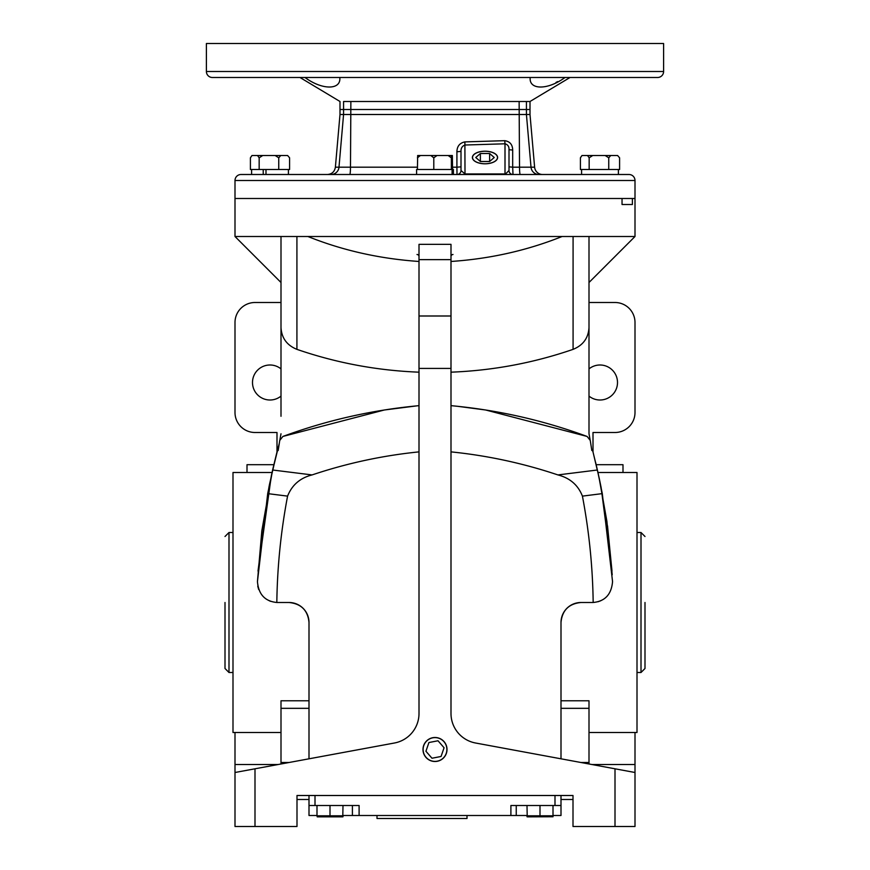 <?xml version="1.0" encoding="UTF-8"?>
<svg xmlns="http://www.w3.org/2000/svg" width="870" height="870" viewBox="0 0 870 870"><rect width="100%" height="100%" fill="white"/><g stroke="black" fill="none" stroke-linecap="round" stroke-linejoin="round"><path stroke-width="1.3" d="M435 761.391A11.886 11.886 0 0 1 423.114 749.505A11.886 11.886 0 0 1 435 737.608A11.886 11.886 0 0 1 446.886 749.505A11.886 11.886 0 0 1 435 761.391M273.843 464.7L247.004 464.7L247.004 472.497M272.049 472.497L232.997 472.497L232.997 732.496L280.999 732.496M309.002 622.496C307.86 610.403 301.194 603.736 289.003 602.497A19.999 19.999 0 0 1 309.002 622.496L309.002 758.814M280.999 280.086L280.999 282.5L234.998 236.499L234.998 198.501L622.039 198.501L622.039 204.504L632.392 204.504L622.039 204.504M450.997 372.175C492.898 370.555 533.593 362.953 573.08 349.359L573.08 236.499L635.002 236.499L635.002 198.501L234.998 198.501L234.998 180.503A6.003 6.003 0 0 1 241.001 174.5L628.999 174.5A6.003 6.003 0 0 1 635.002 180.503L635.002 198.501L632.392 198.501L632.392 204.504M450.997 261.468C490.006 258.847 527.046 250.527 562.107 236.499L234.998 236.499M590.077 439.676L589.001 433.771L589.001 327.544C588.403 338.017 583.096 345.292 573.08 349.359M596.157 464.7L622.996 464.7L622.996 472.497M589.001 732.496L637.003 732.496L637.003 472.497L597.951 472.497M580.997 602.497C568.828 603.704 562.161 610.37 560.998 622.496A19.999 19.999 0 0 1 580.997 602.497L593.079 602.497M280.999 396.111A17.498 17.498 0 0 1 252.496 382.495A17.498 17.498 0 0 1 280.999 368.891M589.001 368.891A17.498 17.498 0 0 1 617.504 382.495A17.498 17.498 0 0 1 589.001 396.111M635.002 732.496L635.002 826.5L573.004 826.5L573.004 795.495L296.996 795.495L296.996 826.5L234.998 826.5L234.998 772.495L254.997 768.797L254.997 826.5M615.003 826.5L615.003 768.797L475.542 743.002A30.004 30.004 0 0 1 450.997 713.498L450.997 315.995L419.003 315.995L419.003 713.498A30.004 30.004 0 0 1 394.458 743.002L254.997 768.797M573.004 799.497L560.998 799.497M309.002 799.497L296.996 799.497M419.003 259.641L450.997 259.641L450.997 244.35L419.003 244.35L419.003 315.995M450.997 259.641L450.997 315.995M615.003 768.797L635.002 772.495M280.999 236.499L280.999 416.284M280.999 331.579L280.999 391.304M419.003 451.878C382.528 455.565 346.891 463.253 312.091 474.922C300.183 477.913 292.005 484.981 287.578 496.117C280.901 531.276 277.312 566.729 276.823 602.486A19.999 19.999 0 0 0 277.421 602.497L289.003 602.497M419.003 372.175C377.101 370.555 336.407 362.953 296.92 349.359C286.904 345.292 281.597 338.017 280.999 327.544M280.999 433.771L279.922 439.676M419.003 405.659C372.251 409.998 326.881 420.264 282.891 436.446L384.214 410.031M384.725 409.944L416.839 405.866M282.891 436.446L279.748 440.416L278.183 450.497L277.28 450.823L272.604 470.007L312.091 474.922M307.893 236.499C342.639 250.451 379.679 258.771 419.003 261.468M450.997 451.878C487.526 455.575 523.164 463.264 557.909 474.922L597.396 470.007L592.72 450.823L591.817 450.497L590.251 440.416L587.109 436.446C543.119 420.264 497.749 409.998 450.997 405.659M560.998 758.814L560.998 622.496M557.909 474.922C569.904 477.989 578.082 485.058 582.421 496.117C589.099 531.287 592.688 566.74 593.177 602.486A19.999 19.999 0 0 1 592.579 602.497M573.08 236.499L562.107 236.499M458.153 406.377L485.275 409.944M485.786 410.031L587.109 436.446M589.001 331.579L589.001 391.304M589.001 236.499L589.001 327.544M280.999 302.499L254.997 302.499A19.999 19.999 0 0 0 234.998 322.498L234.998 412.5A19.999 19.999 0 0 0 254.997 432.499L276.997 432.499L276.997 451.921M278.389 446.625L277.247 450.964M277.03 451.791L272.843 468.995M272.473 470.616L261.859 530.624M261.848 530.689L257.444 581.584L267.699 493.616L272.604 470.007M268.852 487.624L258.009 571.09L271.353 475.618M271.429 475.281L279.313 443.221M276.867 452.454L269.569 484.068M269.559 484.111L269.004 486.852M234.998 732.496L234.998 772.495M560.998 700.774L589.001 700.774L589.001 763.99M309.002 700.774L280.999 700.774L280.999 763.99M267.699 493.616L287.578 496.117M257.444 581.573C258.52 594.362 264.98 601.333 276.823 602.486M597.396 470.007L602.301 493.616L612.556 581.573C611.469 594.384 605.009 601.355 593.177 602.486M612.208 574.787L606.89 521.358M606.836 520.999L599.299 478.641M598.571 475.259L596.439 465.885M595.667 462.622L597.918 472.323M598.875 476.684L606.912 521.489M607.51 525.795L611.991 571.09L601.116 487.461M601.105 487.428L599.191 478.119M599.125 477.826L593.046 452.096M582.421 496.117L602.301 493.616M593.003 451.921L593.003 432.499L615.003 432.499A19.999 19.999 0 0 0 635.002 412.5L635.002 322.498A19.999 19.999 0 0 0 615.003 302.499L589.001 302.499M270.766 601.366L269.341 600.8M266.481 599.245L265.698 598.701M258.684 589.501L257.759 586.195M598.049 601.736L600.768 600.746M603.204 599.441L604.454 598.593M605.161 598.049L606.89 596.472M618.396 174.5L618.396 169.498L581.595 169.498L581.595 174.5M452.998 254.497A2.001 2.001 0 0 0 450.997 256.498M417.002 254.497A2.001 2.001 0 0 1 419.003 256.498M553.005 815.505L560.998 815.505L560.998 805.5L554.995 805.5L554.995 795.495M342.997 815.505L527.002 815.505M309.002 795.495L309.002 815.505L316.995 815.505M377.004 815.505L377.004 818.496L467.005 818.496L467.005 815.505M560.998 795.495L560.998 805.5M516.247 815.505L516.247 805.5M510.897 815.505L510.897 805.5L554.995 805.5M309.002 805.5L359.103 805.5L359.103 815.505M352.404 815.505L352.404 805.5M485.003 151.195A12.604 6.297 180 0 1 497.596 157.611A12.604 6.297 180 0 1 485.003 163.799A12.604 6.297 180 0 1 472.399 157.611A12.604 6.297 180 0 1 485.003 151.195M489.614 153.501L480.381 153.501L475.76 157.503L480.381 161.505L489.614 161.505L494.236 157.503L489.614 153.501L489.614 161.505M480.381 153.501L480.381 161.505M527.002 805.5L527.22 816.854L553.005 816.745L553.005 815.81L553.005 816.745L553.005 815.81L527.002 815.81L527.002 816.745L527.002 815.81L539.998 815.81L539.998 805.5M617.602 155.502L619.592 157.807L617.602 155.502L610.74 155.502L608.75 157.807L605.161 155.502L592.753 155.502L589.164 157.807L587.554 155.502L582.008 155.502L580.41 157.807L580.41 169.498L589.164 169.498L589.164 157.807M619.592 157.807L619.592 169.498L589.164 169.498M608.75 169.498L608.75 157.807M610.74 155.502L605.161 155.502M582.008 155.502L581.084 156.73M592.753 155.502L587.554 155.502M288.405 174.5L288.405 169.498L265.992 169.498L265.992 174.5M251.604 174.5L251.604 169.498L259.162 169.498L250.408 169.498L250.408 157.807L252.006 155.502L257.553 155.502L259.162 157.807L259.162 169.498L265.992 169.498L263.229 169.498L263.229 174.5M342.997 815.81L342.997 816.745L342.997 815.81L342.997 816.745L342.997 815.81L316.995 815.81L317.224 816.854L342.78 816.854L342.997 805.5M530.004 114.503L343.574 114.503L343.574 109.5L339.996 109.5L530.004 109.5L343.574 109.5L343.574 101.496C338.811 101.496 338.811 101.496 343.574 101.496L530.004 101.496L530.004 114.503L534.615 167.192A8.004 8.004 0 0 0 542.575 174.5M485.003 151.26A12.484 6.242 0 0 0 472.519 157.611A12.484 6.242 0 0 0 485.003 163.745A12.484 6.242 0 0 0 497.488 157.611A12.484 6.242 0 0 0 485.003 151.26M509.004 166.844L512.691 167.192L512.995 174.5A4.002 4.002 0 0 1 509.004 170.498L509.004 149.705C509.189 146.562 507.852 144.594 505.002 143.8L504.72 140.679C509.896 141.451 512.55 144.572 512.691 150.053L512.691 167.192L534.615 167.192M505.002 174.5L509.004 170.498M457 174.5A4.002 4.002 0 0 0 461.002 170.498L465.004 173.967L505.002 173.967L505.002 143.8L465.004 145.018C462.177 146.073 460.85 148.204 461.002 151.402L461.002 170.498L461.002 166.844L456.913 167.192L457 174.5M461.002 151.402L456.913 151.761C457.033 146.28 459.686 142.995 464.885 141.897L504.72 140.679M331.035 174.5A8.004 7.971 90 0 0 338.985 167.192L343.574 114.503L339.996 114.503L335.385 167.192L417.426 167.192M509.004 149.705L512.691 150.053M465.004 174.5L464.885 141.897M330.002 805.5L330.002 815.81M316.995 805.5L316.995 815.81M287.611 155.502L289.59 157.807L289.59 169.498L278.748 169.498L278.748 157.807L280.738 155.502L287.611 155.502L289.59 157.807M259.162 157.807L262.751 155.502L275.159 155.502L278.748 157.807M252.006 155.502L251.082 156.73M262.751 155.502L257.553 155.502M280.738 155.502L275.159 155.502M553.005 805.5L553.005 815.81M644.996 602.497L644.996 668.497L644.996 602.497M225.004 602.497L225.004 668.497L225.004 602.497M637.003 672.499L641.005 672.499L641.005 532.505L637.003 532.505M232.997 532.505L228.995 532.505L225.004 536.496M232.997 672.499L228.995 672.499L228.995 532.505M527.002 815.81L527.002 816.745M663.603 71.503A6.003 6.003 0 0 1 657.6 77.495L212.4 77.495A6.003 6.003 0 0 1 206.397 71.503L206.397 43.5L663.603 43.5L663.603 71.503L206.397 71.503M339.789 77.495C341.29 90.165 322.117 90.219 305 77.495M556.006 82.443L557.648 81.595M565 77.495C547.959 90.165 528.71 90.219 530.211 77.495M522.315 101.496L519.999 101.496M451.367 157.807L451.367 169.498L433.793 169.498L433.793 157.807L437.012 155.502L448.148 155.502L451.367 157.807L451.584 155.502L452.346 155.502L452.574 169.498L435 169.498M416.599 174.5L416.599 169.498L433.793 169.498L417.426 169.498L417.654 155.502L420.428 155.502L417.426 157.807M433.793 157.807L430.791 155.502L420.428 155.502M437.012 155.502L430.791 155.502M451.584 155.502L448.148 155.502M453.4 174.5L453.4 169.498L452.955 174.5M452.106 174.5L452.106 169.498L452.955 169.498M447.006 749.505A12.006 12.006 0 0 1 435 761.5A12.006 12.006 0 0 1 422.994 749.505A12.006 12.006 0 0 1 435 737.499A12.006 12.006 0 0 1 447.006 749.505M444.07 747.743L438.012 740.772L428.943 742.523L425.93 751.256L431.988 758.238L441.057 756.476L444.07 747.743M450.997 368.412L419.003 368.412M296.92 236.499L296.92 349.359M280.999 762.501L289.058 762.501M580.942 762.501L589.001 762.501M309.002 708.332L280.999 708.332M591.752 764.502L635.002 764.502M234.998 764.502L278.248 764.502M589.001 708.332L560.998 708.332M315.005 795.495L315.005 805.5M635.002 180.503L234.998 180.503M349.805 174.5A8.004 0.674 90 0 0 350.479 167.192L350.871 101.496M452.574 167.192L456.913 167.192L456.913 151.761M538.965 174.5A8.004 7.971 90 0 1 531.015 167.192L526.426 114.503L526.426 101.496M520.195 174.5A8.004 0.674 90 0 1 519.52 167.192L519.129 101.496M589.001 282.5L635.002 236.499M335.385 167.192C334.613 171.684 331.959 174.12 327.424 174.5M299.998 77.495L339.996 101.496L339.996 114.503M641.005 672.499L644.996 668.497M228.995 672.499L225.004 668.497M641.005 532.505L644.996 536.496M570.002 77.495L530.004 101.496"/></g></svg>
